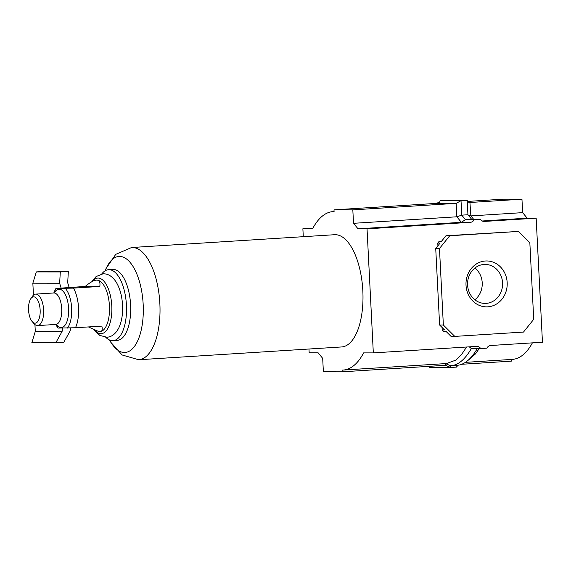 <?xml version="1.0" encoding="UTF-8"?>
<svg xmlns="http://www.w3.org/2000/svg" width="571" height="571" viewBox="0 0 571 571"><rect width="100%" height="100%" fill="white"/><g stroke="black" fill="none" stroke-linecap="round" stroke-linejoin="round"><path stroke-width="0.86" d="M485.436 260.997A22.954 20.613 -89.9 0 1 507.176 282.616A22.954 20.613 -89.9 0 1 487.755 306.834A22.954 20.613 -89.9 0 1 466.015 285.214A22.954 20.613 -89.9 0 1 485.436 260.997M486.064 303.387A19.5 17.515 90.1 0 0 502.587 283.373A19.5 17.515 90.1 0 0 485.1 264.416A19.5 17.515 90.1 0 0 484.094 264.444A19.5 17.515 90.1 0 0 467.57 284.458A19.5 17.515 90.1 0 0 485.057 303.415A19.5 17.515 90.1 0 0 486.064 303.387M474.922 268.027A19.5 17.515 -89.9 0 1 474.886 299.775M469.255 346.847L471.346 348.538C464.965 359.609 458.035 365.347 450.548 365.74L450.64 367.467L445.523 365.297L342.2 371.821L323.372 371.8L322.694 358.36L318.161 352.842L309.168 352.828L308.968 349.009M373.32 352.899L476.642 346.383A5.175 4.647 -89.9 0 1 476.913 346.376A5.175 4.647 -89.9 0 1 480.689 348.546L486.885 348.16A5.175 4.647 -89.9 0 1 490.689 345.498L542.45 342.229L536.162 218.172L484.401 221.434A5.175 4.647 -89.9 0 1 484.137 221.448A5.175 4.647 -89.9 0 1 480.354 219.271L474.166 219.664A5.175 4.647 -89.9 0 1 470.361 222.326L461.361 222.312L456.829 216.794L461.746 215.146L467.942 214.76L471.639 219.264L465.451 219.649L461.361 222.312L358.038 228.828L367.039 228.843L373.32 352.899L363.613 352.892A83.53 36.687 86.4 0 1 343.15 370.065A83.53 36.687 86.4 0 1 342.115 370.094L342.2 371.821M466.607 347.018L461.596 354.477L455.687 360.165L446.508 363.541L343.15 370.065M312.929 228.136L302.88 228.771L312.587 228.778A83.53 36.687 86.4 0 1 333.05 211.605A83.53 36.687 86.4 0 1 334.085 211.577L333.999 209.85L352.828 209.871L353.506 223.311L358.038 228.828M470.361 222.326L367.039 228.843M536.162 218.172L527.169 218.158L522.636 212.64L521.958 199.2L470.19 202.469C468.541 202.512 467.542 201.791 467.206 200.307L461.018 200.692L456.15 203.355L456.829 216.794L353.506 223.311M333.999 209.85L437.322 203.333L456.15 203.355L352.828 209.871M529.845 242.818L518.397 231.433L449.698 235.773L439.477 248.513L443.353 325.02L454.794 336.398L523.5 332.065L533.721 319.317L529.845 242.818M303.28 236.694L302.88 228.771M521.958 199.2L503.13 199.179L467.663 201.42M465.429 362.349L512.28 359.395A83.53 36.687 -93.6 0 0 532.4 342.864M461.518 364.291L511.33 361.15L511.245 359.459M479.255 348.546L475.393 353.999L468.498 360.073M437.914 245.787L437.779 243.053L439.249 241.219L441.704 241.062M454.794 336.398L451.054 336.39L446.151 331.523L443.824 331.523L442.175 329.881L442.054 327.447M527.169 218.158L482.245 220.998M522.636 212.64L470.875 215.909L469.926 202.477M449.698 235.773L445.951 235.766L441.576 241.219L439.249 241.219M437.779 243.053L440.105 243.053L435.73 248.513L439.606 325.013L444.509 329.888L442.175 329.881M439.477 248.513L435.73 248.513M518.397 231.433L445.951 235.766M443.353 325.02L439.606 325.013M437.322 203.333C438.971 203.169 439.884 202.277 440.063 200.671L467.206 200.307L467.942 214.76M474.166 219.664L465.451 219.649L461.746 215.146L461.018 200.692L440.063 200.671M468.563 215.51L470.875 215.909L473.63 219.264M471.639 219.264L480.354 219.271M439.37 202.42L435.209 203.469M471.346 348.538L480.689 348.546M457.378 365.333L450.548 365.74L445.437 363.577M477.534 348.146C471.154 359.223 464.223 364.955 456.743 365.354L456.829 367.074L450.64 367.467L429.685 367.446L429.228 366.325M445.794 365.29L445.437 363.613M457.521 365.326L456.829 367.074M101.738 273.987A35.552 15.617 86.4 0 1 108.554 269.69L112.73 269.426A35.552 15.617 86.4 0 1 130.609 304.928A35.552 15.617 86.4 0 1 117.205 340.395L113.029 340.659A35.552 15.617 86.4 0 1 105.728 337.247M108.554 269.69A35.552 15.617 86.4 0 1 126.434 305.192A35.552 15.617 86.4 0 1 113.029 340.659M138.667 359.751A56.229 24.696 86.4 0 0 159.866 303.665A56.229 24.696 86.4 0 0 131.587 247.521L334.563 234.717A56.229 24.696 86.4 0 1 362.835 290.86A56.229 24.696 86.4 0 1 341.644 346.954L138.667 359.751L122.08 354.962L110.76 342.215L109.546 340.002M95.428 330.866A27.851 12.234 -93.6 0 0 111.788 305.899A27.851 12.234 -93.6 0 0 92.502 281.367M56.465 324.328L56.814 324.635L55.772 324.449L58.199 328.075L75.472 327.747L101.831 326.084C102.809 329.995 101.988 331.908 99.368 331.822L99.682 331.815A25.888 11.37 -93.6 0 0 99.689 331.815A25.888 11.37 -93.6 0 0 109.446 305.992A25.888 11.37 -93.6 0 0 96.749 280.133A25.888 11.37 -93.6 0 0 96.428 280.14A25.888 11.37 -93.6 0 0 96.42 280.14L96.749 280.133C99.361 280.04 100.389 282.153 99.818 286.456L73.466 288.119L55.929 288.391L53.788 292.966L35.68 294.108A15.774 6.931 86.4 0 1 43.61 309.86A15.774 6.931 86.4 0 1 37.665 325.591A15.774 6.931 86.4 0 1 34.16 323.793L32.247 321.651A13.183 5.789 -93.6 0 0 40.148 310.003A13.183 5.789 -93.6 0 0 36.63 298.547A13.183 5.789 -93.6 0 0 30.798 298.697A13.183 5.789 -93.6 0 0 28.55 309.989A13.183 5.789 -93.6 0 0 32.247 321.651M30.798 298.697L32.426 296.328A15.774 6.931 86.4 0 1 35.68 294.108M99.368 331.822L88.434 326.933M53.81 292.966A22.433 9.85 -93.6 0 1 56.194 288.448L85.2 286.442C90.404 282.138 94.258 280.04 96.749 280.133M85.2 286.442L99.818 286.456M34.938 324.556L35.288 331.437L31.826 342.714L55.815 342.743L62.089 331.465L62.76 328.161M36.308 271.91L60.305 271.939L68.349 271.432L44.36 271.403L36.308 271.91L32.847 283.187L33.453 295.136M68.349 271.432L67.692 282.716L69.134 287.456M32.847 283.187L59.641 283.223L60.305 271.939M35.288 331.437L62.089 331.465M70.74 327.982L70.133 330.959L63.866 342.236L55.815 342.743M61.09 287.962L59.641 283.223M483.865 221.434L484.401 221.434M470.19 202.469L469.676 202.469M105.214 270.761A48.114 21.134 86.4 0 1 127.776 260.019A48.114 21.134 86.4 0 1 143.178 304.493A48.114 21.134 86.4 0 1 132.8 348.403A48.114 21.134 86.4 0 1 109.582 340.016M67.392 328.082A22.433 9.85 -93.6 0 0 71.66 308.276A22.433 9.85 -93.6 0 0 65.387 288.455M75.472 327.747A25.888 11.37 -93.6 0 0 78.541 307.94A25.888 11.37 -93.6 0 0 73.466 288.119M56.358 324.485A19.228 8.444 -93.6 0 0 65.037 325.242A19.228 8.444 -93.6 0 0 68.599 308.376A19.228 8.444 -93.6 0 0 63.103 291.253A19.228 8.444 -93.6 0 0 54.366 292.859M58.199 328.075A22.433 9.85 -93.6 0 1 55.794 324.449A15.774 6.931 -93.6 0 0 61.718 308.718A15.774 6.931 -93.6 0 0 53.781 292.966L54.795 292.652L54.488 293.002M334.085 211.541L333.05 211.605M131.587 247.521L115.735 254.366L106.106 268.434L105.178 270.775M94.679 330.545L99.839 335.427L106.913 337.24C111.845 336.926 115.849 333.728 118.932 327.647C121.759 321.359 122.965 313.886 122.544 305.228C122.044 295.985 119.889 288.205 116.07 281.903C112.23 276.214 107.84 273.53 102.908 273.852L96.092 276.564L91.774 281.753M55.772 324.449L37.665 325.591"/></g></svg>
